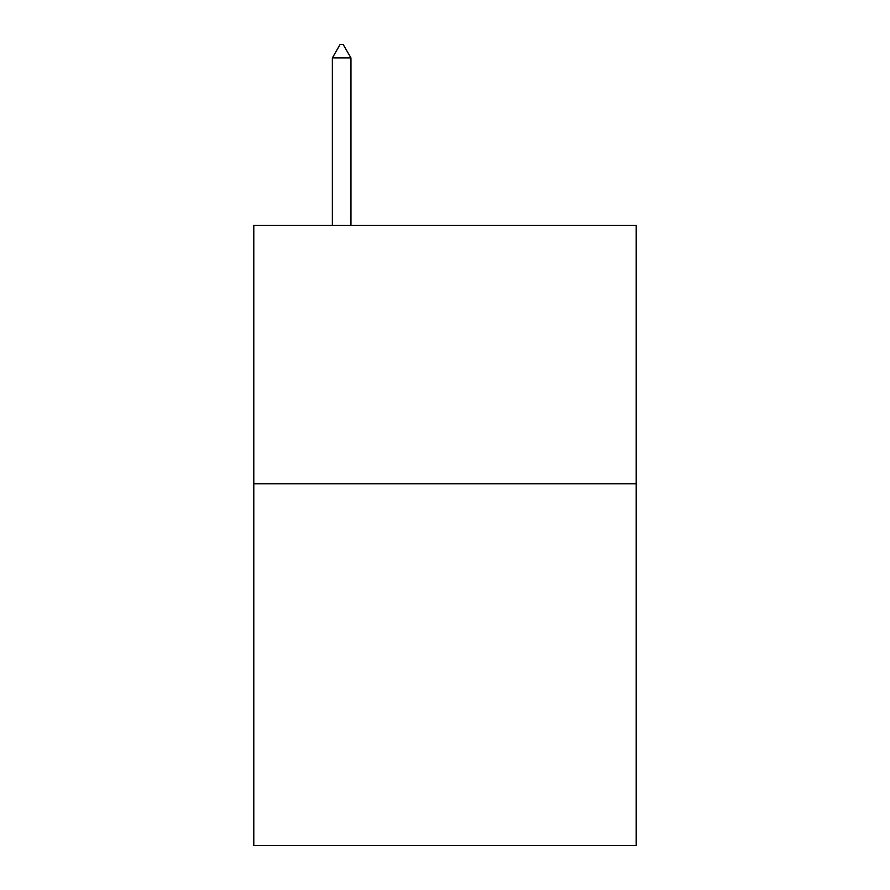 <?xml version="1.0" encoding="UTF-8"?>
<svg xmlns="http://www.w3.org/2000/svg" width="890" height="890" viewBox="0 0 890 890"><rect width="100%" height="100%" fill="white"/><g stroke="black" fill="none" stroke-linecap="round" stroke-linejoin="round"><path stroke-width="1.33" d="M636.205 483.76L636.205 845.5L253.795 845.5L253.795 225.37L636.205 225.37L636.205 483.76L253.795 483.76M350.949 57.939L343.195 44.5L340.091 44.5L332.348 57.939L350.949 57.939L350.949 225.37M332.348 57.939L332.348 225.37"/></g></svg>
